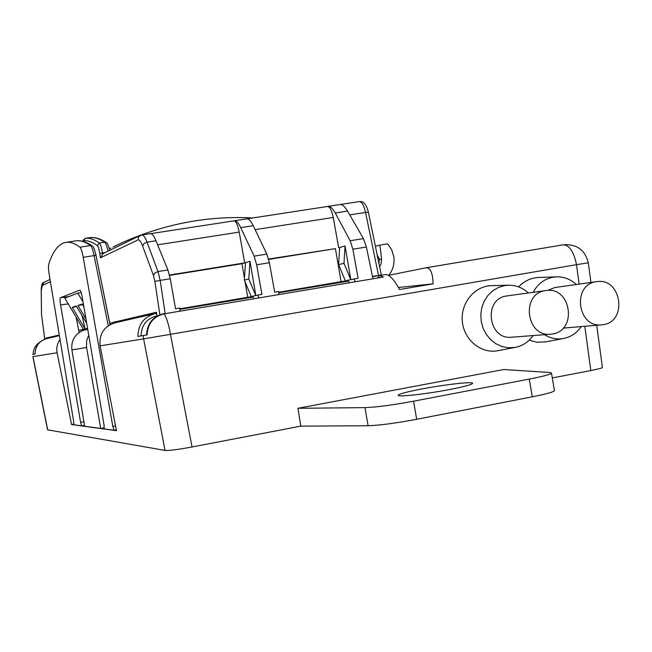 <?xml version="1.0" encoding="UTF-8"?>
<svg xmlns="http://www.w3.org/2000/svg" width="652" height="652" viewBox="0 0 652 652"><rect width="100%" height="100%" fill="white"/><g stroke="black" fill="none" stroke-linecap="round" stroke-linejoin="round"><path stroke-width="0.98" d="M372.463 276.432L381.306 274.989L372.536 276.807M398.429 287.499L433.099 283.824C432.757 273.001 430.442 267.646 426.155 267.768L388.763 275.274M110.066 324.639L96.015 255.397L94.092 255.6C92.926 250.042 91.753 246.684 90.563 245.535L79.951 247.173C81.076 248.33 82.16 251.705 83.203 257.304L112.812 426.432L114.133 430.271L104.067 428.902L104.075 425.251L82.233 297.182C81.402 292.699 80.603 290.36 79.829 290.164L60.408 297.719C59.854 298.314 59.919 300.719 60.579 304.949L80.595 422.349L81.72 425.846L84.483 425.34M377.125 254.728L379.285 258.901L378.951 263.571M379.529 266.391C380.564 266.285 381.249 263.824 381.583 258.999L379.896 245.103L375.389 246.277M380.026 275.486L385.56 274.565C389.399 274.525 394.061 279.521 399.546 289.545L433.099 283.824M377.818 277.728L379.871 275.511L383.384 277.043L164.19 313.824C166.7 317.948 168.786 324.777 170.457 334.321L576.515 264.671C573.776 251.664 569.367 245.038 563.279 244.81L426.335 267.736M163.709 313.914L383.384 277.043M146.879 334.924L147.083 334.892C147.711 323.547 153.416 316.53 164.19 313.824L163.913 313.612C152.951 316.359 147.173 323.482 146.561 334.973L146.716 334.949M156.839 314.81L156.072 313.343L156.61 313.253L155.535 313.441C144.051 316.627 138.175 324.297 137.89 336.456L147.083 334.892M154.011 313.799L115.591 322.675C104.173 326.09 99.006 333.816 100.098 345.853L116.447 430.687L71.565 424.542L73.929 424.11M100.098 345.853L143.619 338.877L143.204 335.552M32.877 356.685L47.572 429.815L165.029 450.41C169.08 450.703 178.086 449.554 192.03 446.979L300.808 426.131L297.931 408.291L364.99 407.622C376.171 407.255 392.365 405.112 413.58 401.2L529.269 379.097C544.404 376.09 551.804 374.069 551.453 373.017L549.481 372.463L503.678 369.529L297.931 408.291M552.301 377.932L590.81 370.556C598.87 368.942 602.733 367.907 602.407 367.451L596.719 325.291M518.617 286.904C524.306 280.882 531.111 277.736 539.041 277.475L556.074 276.864M545.748 341.86L536.898 342.243L529.212 340.173M498.527 350.58L497.452 350.784C480.728 353.824 463.678 339.521 462.301 321.061C460.622 302.634 475.055 285.568 492.04 285.641L507.932 285.226M59.381 335.65L47.36 338.429C39.446 340.605 35.347 345.813 35.069 354.036L35.053 354.044C35.11 347.182 38.232 342.276 44.417 339.317M32.722 354.443L35.069 354.036M71.565 424.542L57.107 352.748C56.235 347.932 57.213 343.531 60.033 339.562M87.702 329.252L82.502 330.654C74.548 334.59 71.011 341.004 71.907 349.896L84.638 426.245L100.71 428.437L104.336 427.777M79.951 247.173C74.524 243.155 69.674 241.582 65.42 242.454C58.24 244.15 52.657 251.517 48.664 264.557C48.264 266.35 48.444 269.708 49.218 274.639L73.692 421.583L73.733 424.762L81.72 425.846M100.71 428.437L86.447 346.628L86.74 340.303L88.713 335.177M300.808 426.131L368.095 425.748C379.407 425.373 395.601 423.213 416.677 419.285L532.301 396.807C546.653 393.947 554.045 391.868 554.469 390.572L551.453 373.017M449.505 389.554C464.428 386.644 472.146 384.558 472.667 383.286C473.026 381.363 444.485 384.598 421.779 388.959C406.767 391.86 398.902 393.971 398.185 395.308C397.475 397.223 426.139 394.061 449.505 389.554M76.113 317.174L79.136 332.487M80.595 422.349L83.888 421.754M66.349 242.308L75.233 240.955C79.683 240.05 84.793 241.582 90.563 245.535L92.217 245.934C93.277 246.016 94.54 249.17 96.015 255.397L109.984 324.688M81.182 292.618L77.8 293.164L64.817 298.103L83.334 329.358L78.729 330.434L87.653 328.942M157.026 316.09L156.472 312.251L109.715 323.188M83.342 241.476L83.472 240.767C87.67 240.286 92.307 241.908 97.392 245.608C98.281 246.513 99.088 249.162 99.805 253.547L100.449 257.817L103.024 253.604M46.039 338.747L45.95 338.103L59.267 334.989M56.422 336.334L45.95 338.103M83.334 329.358L87.555 328.372M255.78 295.486L248.795 278.942L249.985 261.297L245.502 262.65L244.321 280.107L251.313 296.676L179.903 308.812M251.313 296.676L252.886 296.334M350.776 279.635L343.963 263.318L345.055 245.975L339.668 247.458L338.575 264.63L345.397 280.93L278.844 292.251M345.397 280.93L348.217 280.336M110.824 324.256L109.968 324.427M109.397 248.787L110.807 248.102M252.903 217.939C207.972 215.567 164.206 223.889 121.614 242.919L112.869 247.067M97.392 245.608L99.373 243.057C94.23 239.374 89.544 237.784 85.306 238.306L89.805 237.613C94.206 237.075 99.161 238.616 104.687 242.234L99.373 243.057C100.498 244.174 101.533 247.475 102.454 252.96L102.584 253.832M90 237.597L85.298 238.306L83.472 240.767M108.053 251.15C106.928 246.187 105.803 243.22 104.687 242.234L106.292 242.601C107.27 242.723 108.436 245.291 109.789 250.303M142.625 246.081C140.873 241.452 139.3 239.414 137.906 239.96L138.819 236.594L141.786 234.973C143.367 234.769 145.119 237.165 147.042 242.161L143.978 243.555L142.625 246.081L153.473 275.511L154.874 281.428L159.862 314.729M179.756 310.947L179.952 308.07L175.567 308.803L170.27 278.779L167.898 269.961L155.967 240.775C153.896 235.812 152.046 233.432 150.408 233.652L141.875 234.964M247.736 297.459L245.079 281.908M244.451 278.217L241.973 263.71L169.569 275.397M150.775 233.628L234.019 220.841C236.008 221.109 237.735 224.867 239.211 232.112L244.687 262.895L241.973 263.71M233.905 220.857L234.264 220.759C236.252 220.49 238.42 222.78 240.751 227.638L254.117 256.138L256.66 264.793L261.925 294.362L252.805 296.138L253.824 298.526M249.985 261.297L255.828 295.47M244.687 262.895L169.479 275.022M278.722 294.345L278.893 291.517L274.663 292.226L269.398 262.723L266.831 254.101L253.253 225.698C250.89 220.865 248.681 218.583 246.627 218.868L234.41 220.743M268.673 259.406L335.421 248.632L341.102 281.827M335.421 248.632L268.583 259.04M338.69 247.736L333.245 217.466C331.746 210.352 329.814 206.684 327.459 206.48L327.206 206.545M327.32 206.505L327.752 206.399C330.14 206.065 332.634 208.257 335.242 212.984L350.165 240.735L352.879 249.211L358.111 278.265L348.152 280.181L349.154 282.536M345.055 245.975L350.817 279.627M372.895 278.551L366.4 247.018L363.441 238.608L347.557 211.077C344.778 206.382 342.161 204.215 339.725 204.565L327.932 206.374M355.12 281.534L353.995 278.958M359.122 201.639L359.35 201.582C361.86 201.778 363.922 205.396 365.544 212.438L349.757 214.891M338.575 264.63L343.963 263.318M258.811 297.687L257.67 295.071M244.321 280.107L248.795 278.942M153.473 275.511L154.866 272.976L157.988 271.55L160.18 280.417L154.874 281.428M76.667 306.619L72.242 307.353L76.292 306L86.675 323.245M72.242 307.353L85.037 328.958L82.111 315.658M77.8 293.164L83.032 301.868M82.592 304.688L77.955 305.446L82.201 304.036L83.88 306.823M77.955 305.446L85.95 318.958M388.616 275.446C392.969 270.042 394.704 263.799 393.824 256.733L391.681 249.757L387.581 243.856L379.896 245.103M533.189 292.3C537.68 283.97 544.298 278.934 553.051 277.206L557.036 276.831C564.306 276.815 570.761 279.366 576.392 284.492M581.282 326.587C576.824 333.025 570.916 336.994 563.564 338.478L563.23 338.535C556.612 339.586 550.345 338.306 544.412 334.688M533.124 335.56C528.585 341.966 522.611 345.919 515.202 347.41L508.373 347.785L501.983 346.53L495.976 343.775L490.646 339.659L486.278 334.37L483.083 328.192L481.225 321.42L480.801 314.403L481.836 307.5L484.265 301.053L487.973 295.38L492.765 290.776L498.405 287.459L504.599 285.592L508.984 285.201C516.286 285.258 522.757 287.85 528.397 292.968M545.528 290.596L506.384 296.008C483.205 298.95 487.989 339.676 511.249 337.247L511.942 337.198M596.303 281.697L554.819 287.532L547.892 290.376M545.227 290.653C520.899 293.734 525.977 336.782 550.386 334.231L552.66 333.954C577.566 330.466 571.071 286.497 546.254 290.499L545.227 290.653M603.393 324.647C627.884 321.224 621.348 277.573 596.955 281.607L596.026 281.745C572.048 284.777 577.297 327.614 601.331 324.9L603.393 324.647M179.862 309.366L253.204 297.076L179.862 309.366M278.812 292.789L348.543 281.11L278.812 292.789M379.382 259.512L381.583 258.999M141.036 335.919C141.427 325.136 146.741 318.437 156.985 315.821M379.806 275.527L385.56 274.565M165.029 450.41L143.619 338.877L170.457 334.321L192.03 446.979M590.94 282.455L588.291 262.821L576.515 264.671L579.139 284.109M584.828 326.285L590.81 370.556M57.107 352.748L32.983 356.62L47.71 429.88M116.292 429.872L114.133 430.271M86.586 347.516L71.907 349.896M368.095 425.748L364.99 407.622M532.301 396.807L529.269 379.097M413.58 401.2L416.677 419.285M68.851 296.57L60.408 297.719M60.579 304.949L68.24 303.897M83.203 257.304L94.092 255.6L108.265 325.747M112.812 426.432L115.534 425.927M137.906 239.96L100.449 257.817M50.391 281.672L42.201 285.584L41.255 290.979M44.768 339.179L41.516 314.354L41.255 291.746M105.225 252.528L99.805 253.547M83.464 240.262L83.358 241.175M41.508 313.604L41.198 291.379C41.223 285.429 42.144 282.43 43.953 282.389L42.201 285.584M44.735 339.187L41.516 314.354M155.967 240.775L147.042 242.161L157.988 271.55L167.898 269.961M239.211 232.112L157.621 244.818M253.253 225.698L240.751 227.638M333.245 217.466L255.136 229.634M347.557 211.077L335.242 212.984M366.4 247.018L352.879 249.211M350.165 240.735L363.441 238.608M368.119 212.275L365.544 212.438L378.519 275.413M269.398 262.723L256.66 264.793M254.117 256.138L266.831 254.101M165.135 313.408L160.18 280.417L170.27 278.779M588.291 262.821C585.105 249.912 576.767 243.905 563.279 244.81L426.294 267.744M156.081 313.343L155.535 313.449M33.203 354.354C33.244 348.999 35.534 344.908 40.065 342.064M75.233 240.955C80.473 240.026 86.137 241.688 92.217 245.934M85.298 238.306C83.26 239.944 82.6 240.767 83.317 240.775L83.277 241.46M43.953 282.381L50.017 279.431M89.968 237.597C95.037 237.067 100.473 238.738 106.292 242.601M140.115 235.527L103.008 253.612M247.084 218.827L327.459 206.48M340.262 204.516L359.35 201.582M381.306 274.989L368.347 212.128C366.522 204.524 363.539 201.012 359.423 201.574M563.23 338.535L544.77 342.047M514.827 347.475L497.452 350.784M511.249 337.247L550.386 334.231M563.198 328.111L601.331 324.9"/></g></svg>
